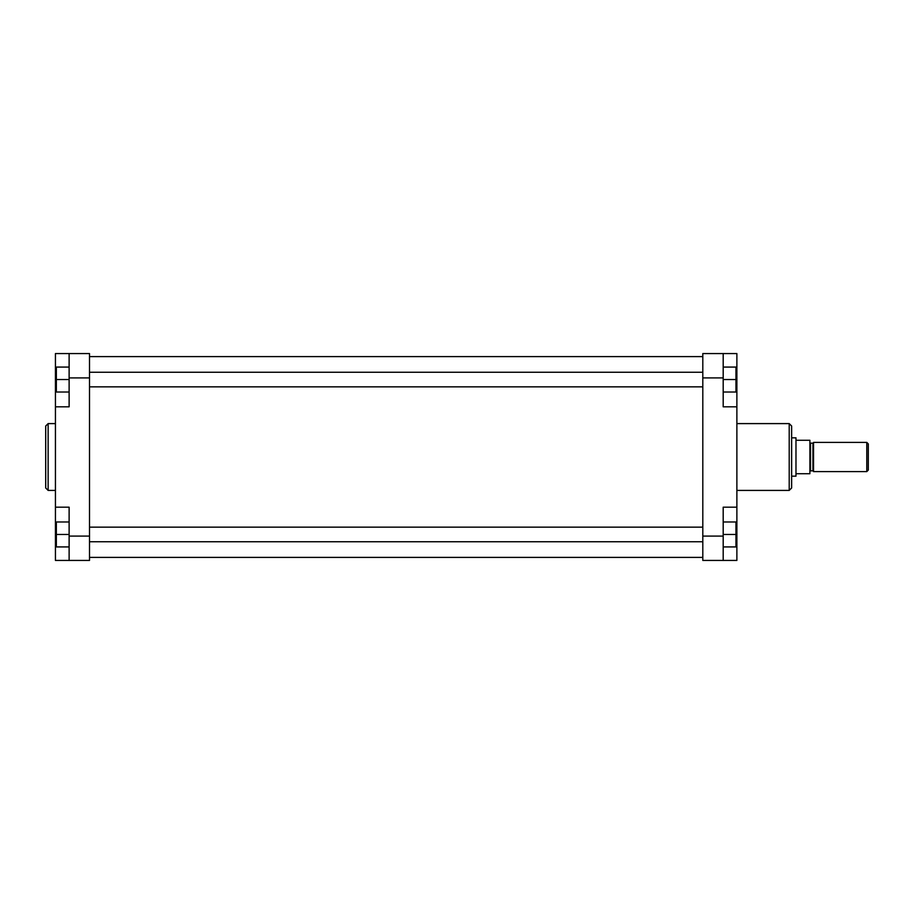 <?xml version="1.0" encoding="UTF-8"?>
<svg xmlns="http://www.w3.org/2000/svg" width="914" height="914" viewBox="0 0 914 914"><rect width="100%" height="100%" fill="white"/><g stroke="black" fill="none" stroke-linecap="round" stroke-linejoin="round"><path stroke-width="1.37" d="M45.7 457L45.7 426.027L48.134 423.593L48.134 490.407L45.7 487.973L45.7 457M69.121 560.431L69.121 507.19L55.434 507.19L55.434 560.431L89.503 560.431L89.503 377.905L69.121 377.905L69.121 353.569L55.434 353.569L55.434 507.19M55.434 406.81L69.121 406.81L69.121 377.905M69.121 353.569L89.503 353.569L89.503 377.905M69.121 392.015L56.348 392.015L56.348 367.074L69.121 367.074M56.348 379.55L69.121 379.55M69.121 546.926L56.348 546.926L56.348 521.985L69.121 521.985M56.348 534.45L69.121 534.45M791.638 426.027L791.638 487.973L789.205 490.407L789.205 423.593L791.638 426.027M736.878 507.19L723.191 507.19L723.191 560.431L736.878 560.431L736.878 353.569L723.191 353.569L723.191 406.81L736.878 406.81M723.191 560.431L702.809 560.431L702.809 353.569L723.191 353.569M723.191 367.074L735.964 367.074L735.964 392.015L723.191 392.015M735.964 379.55L723.191 379.55M723.191 521.985L735.964 521.985L735.964 546.926L723.191 546.926M735.964 534.45L723.191 534.45M813.54 442.547A0.606 0.606 0 0 1 812.934 443.153L810.501 443.153L810.501 470.847L812.934 470.847L812.934 443.153M813.54 471.453A0.606 0.606 0 0 0 812.934 470.847M809.895 471.453A0.606 0.606 0 0 1 810.501 470.847M809.895 442.547A0.606 0.606 0 0 0 810.501 443.153M868.3 443.918L868.3 470.082L866.78 471.601L866.78 442.399L868.3 443.918M791.638 476.171L795.98 476.171L795.98 437.829L791.638 437.829M795.98 437.829L795.98 476.171M866.78 442.399L813.54 442.399L813.54 471.601L866.78 471.601M796.505 473.726L809.895 473.726L809.895 440.274L796.505 440.274M69.121 536.095L89.503 536.095M56.348 388.553L55.434 388.553M56.348 525.447L55.434 525.447M723.191 377.905L702.809 377.905M702.809 536.095L723.191 536.095M735.964 388.553L736.878 388.553M735.964 525.447L736.878 525.447M55.434 423.593L48.134 423.593M55.434 490.407L48.134 490.407M736.878 423.593L789.205 423.593M736.878 490.407L789.205 490.407M89.503 527.149L702.809 527.149M89.503 541.751L702.809 541.751M89.503 372.249L702.809 372.249M89.503 386.851L702.809 386.851M89.503 356.609L702.809 356.609M89.503 557.391L702.809 557.391"/></g></svg>
